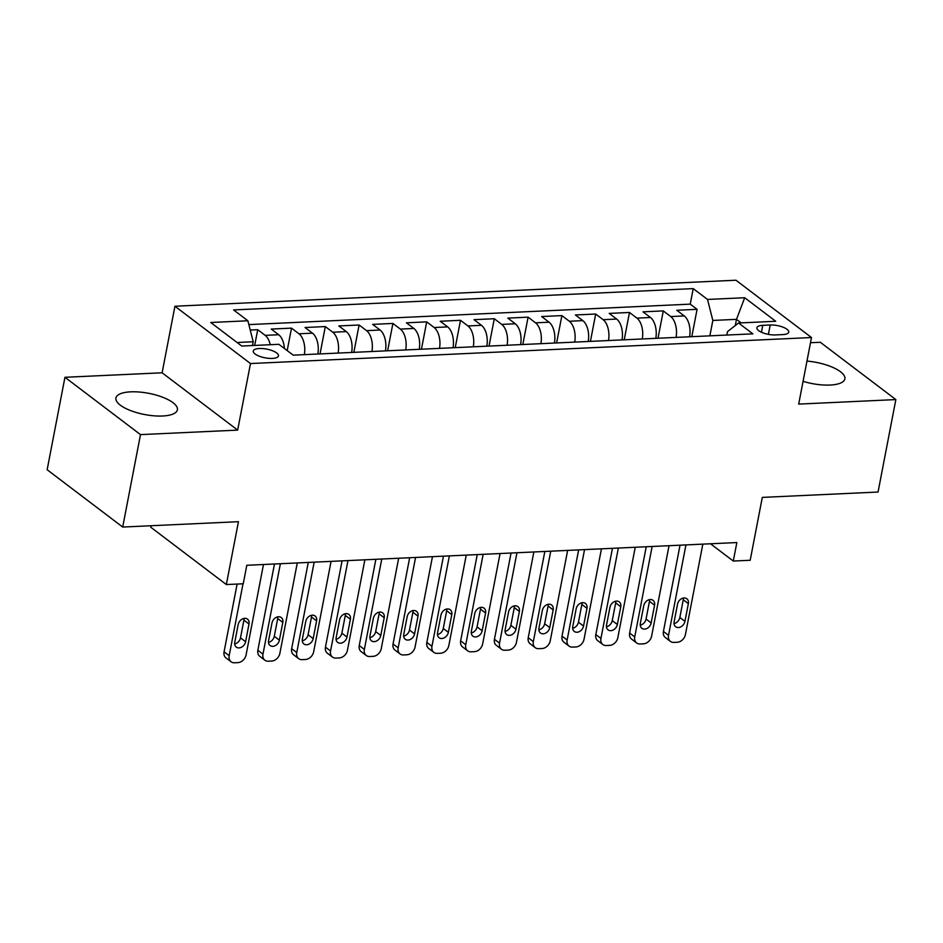 <?xml version="1.0" encoding="UTF-8"?>
<svg xmlns="http://www.w3.org/2000/svg" width="943" height="943" viewBox="0 0 943 943"><rect width="100%" height="100%" fill="white"/><g stroke="black" fill="none" stroke-linecap="round" stroke-linejoin="round"><path stroke-width="1.41" d="M162.585 416.004A31.296 10.797 10.9 0 0 177.39 409.84A31.296 10.797 10.9 0 0 162.679 397.251A31.296 10.797 10.9 0 0 130.735 391.84A31.296 10.797 10.9 0 0 115.93 398.005A31.296 10.797 10.9 0 0 130.641 410.594A31.296 10.797 10.9 0 0 162.585 416.004M803.071 381.337A31.296 10.797 10.9 0 0 830.064 385.05A31.296 10.797 10.9 0 0 844.869 378.886A31.296 10.797 10.9 0 0 806.972 361.086M272.409 358.423A12.837 4.432 10.9 0 0 278.491 355.888A12.837 4.432 10.9 0 0 272.444 350.725A12.837 4.432 10.9 0 0 259.349 348.509A12.837 4.432 10.9 0 0 253.266 351.032A12.837 4.432 10.9 0 0 259.313 356.206A12.837 4.432 10.9 0 0 272.409 358.423M151.08 525.746L150.797 527.243L226.344 584.554L243.247 583.776L246.807 565.281L736.848 542.555L733.289 561.05L750.192 560.26L762.298 497.397L878.051 492.034L895.85 399.584L820.304 342.274L810.497 342.733M64.949 377.294L47.15 469.744L122.696 527.054L140.495 434.617L237.66 430.114L250.484 363.55L174.938 306.239L162.113 372.791L64.949 377.294L140.495 434.617M250.484 363.55L811.499 337.535L735.953 280.224L174.938 306.239M689.592 336.781A16.055 8.628 -92.7 0 0 684.253 315.929L676.791 310.271L697.077 309.328L691.808 336.675M676.072 337.405A16.055 8.628 -92.7 0 0 670.732 316.553L663.283 310.895L658.014 338.242M663.283 310.895L642.996 311.838L650.458 317.496A16.055 8.628 -92.7 0 1 655.798 338.348M622.003 339.916A16.055 8.628 -92.7 0 0 616.651 319.064L609.202 313.406L629.476 312.463L624.219 339.81M588.208 341.484A16.055 8.628 -92.7 0 0 582.857 320.632L575.407 314.974L595.681 314.031L590.424 341.378M554.413 343.04A16.055 8.628 -92.7 0 0 549.062 322.2L541.612 316.542L561.887 315.599L556.618 342.946M520.607 344.608A16.055 8.628 -92.7 0 0 515.267 323.767L507.817 318.109L528.092 317.166L522.823 344.513M486.812 346.175A16.055 8.628 -92.7 0 0 481.472 325.323L474.023 319.677L494.297 318.734L489.028 346.081M453.017 347.743A16.055 8.628 -92.7 0 0 447.677 326.891L440.216 321.245L460.502 320.302L455.233 347.649M419.222 349.311A16.055 8.628 -92.7 0 0 413.871 328.459L406.421 322.812L426.707 321.869L421.438 349.216M385.428 350.879A16.055 8.628 -92.7 0 0 380.076 330.026L372.626 324.38L392.901 323.437L387.644 350.772M351.633 352.446A16.055 8.628 -92.7 0 0 346.281 331.594L338.832 325.948L359.106 325.005L353.849 352.34M317.826 354.014A16.055 8.628 -92.7 0 0 312.487 333.162L305.037 327.516L325.311 326.573L320.042 353.908M284.421 348.486A16.055 8.628 -92.7 0 0 278.692 334.73L271.242 329.072L291.517 328.14L287.191 350.584M770.219 324.981L762.781 325.323A12.436 4.291 10.9 0 0 756.899 327.775A12.436 4.291 10.9 0 0 762.746 332.785A12.436 4.291 10.9 0 0 775.441 334.93L782.879 334.588A12.436 4.291 10.9 0 0 788.761 332.136A12.436 4.291 10.9 0 0 782.914 327.138A12.436 4.291 10.9 0 0 770.219 324.981L768.404 334.364M735.304 325.535L736.495 319.347L712.837 320.443L707.521 299.45L693.223 288.617L233.593 309.929L247.879 320.773L210.713 322.494L241.738 346.034L278.916 344.313L293.214 355.157L752.844 333.846L738.558 323.001L727.536 331.594L726.876 335.048M707.521 299.45L744.699 297.729L775.724 321.28L738.558 323.001M697.077 309.328L690.229 304.141L248.858 324.604M270.264 344.714A16.055 8.628 87.3 0 0 265.172 335.354L257.722 329.708L250.237 330.05M291.517 328.14L298.966 333.787A16.055 8.628 87.3 0 1 304.318 354.639M325.311 326.573L332.761 332.219A16.055 8.628 87.3 0 1 338.113 353.071M359.106 325.005L366.556 330.651A16.055 8.628 87.3 0 1 371.907 351.503M392.901 323.437L400.362 329.095A16.055 8.628 87.3 0 1 405.702 349.936M426.707 321.869L434.157 327.527A16.055 8.628 87.3 0 1 439.497 348.368M460.502 320.302L467.952 325.96A16.055 8.628 87.3 0 1 473.292 346.812M494.297 318.734L501.747 324.392A16.055 8.628 87.3 0 1 507.098 345.244M528.092 317.166L535.541 322.824A16.055 8.628 87.3 0 1 540.893 343.676M561.887 315.599L569.336 321.257A16.055 8.628 87.3 0 1 574.688 342.109M595.681 314.031L603.143 319.689A16.055 8.628 87.3 0 1 608.483 340.541M629.476 312.463L636.938 318.121A16.055 8.628 87.3 0 1 642.277 338.973M709.867 335.838L712.837 320.443M226.344 584.554L238.449 521.691L122.696 527.054M811.499 337.535L798.686 404.099L895.85 399.584M710.527 543.781L733.289 561.05M741.151 322.883L736.495 319.347L744.699 297.729M252.476 345.539L253.207 341.755L237.082 342.498M690.229 304.141L693.223 288.617M257.722 329.708L254.693 345.433M247.879 320.773L253.207 341.755M237.66 430.114L162.113 372.791M702.83 544.135L685.431 634.545A8.027 6.177 127.2 0 1 677.239 642.254L673.868 642.407A8.027 6.177 127.2 0 1 670.438 641.405A8.027 6.177 127.2 0 1 668.528 635.323L685.938 544.924M680.033 545.195L663.424 631.456L668.528 635.323M684.948 621.366A6.424 4.939 -52.8 0 1 681.129 626.694A6.424 4.939 -52.8 0 1 675.659 626.741A6.424 4.939 -52.8 0 1 674.127 621.873L677.545 604.121A6.424 4.939 -52.8 0 1 681.365 598.805A6.424 4.939 -52.8 0 1 686.834 598.758A6.424 4.939 -52.8 0 1 688.366 603.626L684.948 621.366L679.844 617.5A6.424 4.939 -52.8 0 1 674.033 623.582M683.357 598.039A6.424 4.939 -52.8 0 1 683.262 599.748L679.844 617.5M670.438 641.405L665.334 637.527A8.027 6.177 -52.8 0 1 663.424 631.456M669.035 545.702L651.625 636.112A8.027 6.177 127.2 0 1 643.444 643.821L640.061 643.975A8.027 6.177 127.2 0 1 636.643 642.973A8.027 6.177 127.2 0 1 634.733 636.89L652.143 546.492M646.238 546.763L629.629 633.024L634.733 636.89M651.153 622.934A6.424 4.939 -52.8 0 1 647.334 628.262A6.424 4.939 -52.8 0 1 641.865 628.297A6.424 4.939 -52.8 0 1 640.332 623.441L643.751 605.689A6.424 4.939 -52.8 0 1 647.57 600.373A6.424 4.939 -52.8 0 1 653.039 600.326A6.424 4.939 -52.8 0 1 654.572 605.194L651.153 622.934L646.049 619.068A6.424 4.939 -52.8 0 1 640.238 625.15M649.562 599.607A6.424 4.939 -52.8 0 1 649.468 601.316L646.049 619.068M636.643 642.973L631.539 639.095A8.027 6.177 -52.8 0 1 629.629 633.024M635.24 547.27L617.83 637.68A8.027 6.177 127.2 0 1 609.649 645.389L606.266 645.542A8.027 6.177 127.2 0 1 602.848 644.54A8.027 6.177 127.2 0 1 600.939 638.458L618.349 548.06M612.443 548.331L595.835 634.592L600.939 638.458M617.359 624.502A6.424 4.939 -52.8 0 1 613.539 629.83A6.424 4.939 -52.8 0 1 608.07 629.865A6.424 4.939 -52.8 0 1 606.538 625.009L609.956 607.257A6.424 4.939 -52.8 0 1 613.775 601.94A6.424 4.939 -52.8 0 1 619.245 601.893A6.424 4.939 -52.8 0 1 620.777 606.762L617.359 624.502L612.255 620.635A6.424 4.939 -52.8 0 1 606.443 626.718M615.767 601.174A6.424 4.939 -52.8 0 1 615.673 602.883L612.255 620.635M602.848 644.54L597.744 640.662A8.027 6.177 -52.8 0 1 595.835 634.592M601.445 548.838L584.035 639.248A8.027 6.177 127.2 0 1 575.855 646.957L572.472 647.11A8.027 6.177 127.2 0 1 569.042 646.108A8.027 6.177 127.2 0 1 567.132 640.026L584.542 549.628M578.648 549.899L562.028 636.16L567.132 640.026M583.552 626.069A6.424 4.939 -52.8 0 1 579.745 631.397A6.424 4.939 -52.8 0 1 574.275 631.433A6.424 4.939 -52.8 0 1 572.743 626.576L576.161 608.824A6.424 4.939 -52.8 0 1 579.98 603.496A6.424 4.939 -52.8 0 1 585.45 603.461A6.424 4.939 -52.8 0 1 586.97 608.318L583.552 626.069L578.448 622.203A6.424 4.939 -52.8 0 1 572.649 628.274M581.972 602.742A6.424 4.939 -52.8 0 1 581.866 604.451L578.448 622.203M569.042 646.108L563.938 642.23A8.027 6.177 -52.8 0 1 562.028 636.16M567.651 550.406L550.24 640.816A8.027 6.177 127.2 0 1 542.06 648.525L538.677 648.678A8.027 6.177 127.2 0 1 535.247 647.676A8.027 6.177 127.2 0 1 533.337 641.594L550.747 551.183M544.842 551.466L528.233 637.727L533.337 641.594M549.757 627.637A6.424 4.939 -52.8 0 1 545.95 632.965A6.424 4.939 -52.8 0 1 540.469 633.001A6.424 4.939 -52.8 0 1 538.948 628.144L542.366 610.392A6.424 4.939 -52.8 0 1 546.174 605.064A6.424 4.939 -52.8 0 1 551.655 605.029A6.424 4.939 -52.8 0 1 553.176 609.885L549.757 627.637L544.653 623.771A6.424 4.939 -52.8 0 1 538.854 629.841M548.178 604.31A6.424 4.939 -52.8 0 1 548.072 606.019L544.653 623.771M535.247 647.676L530.143 643.798A8.027 6.177 -52.8 0 1 528.233 637.727M533.856 551.973L516.446 642.383A8.027 6.177 127.2 0 1 508.265 650.092L504.882 650.246A8.027 6.177 127.2 0 1 501.452 649.244A8.027 6.177 127.2 0 1 499.542 643.161L516.953 552.751M511.047 553.034L494.438 639.283L499.542 643.161M515.962 629.205A6.424 4.939 -52.8 0 1 512.155 634.533A6.424 4.939 -52.8 0 1 506.674 634.568A6.424 4.939 -52.8 0 1 505.153 629.712L508.572 611.96A6.424 4.939 -52.8 0 1 512.379 606.632A6.424 4.939 -52.8 0 1 517.86 606.597A6.424 4.939 -52.8 0 1 519.381 611.453L515.962 629.205L510.858 625.339A6.424 4.939 -52.8 0 1 505.047 631.409M514.371 605.877A6.424 4.939 -52.8 0 1 514.277 607.587L510.858 625.339M501.452 649.244L496.348 645.366A8.027 6.177 -52.8 0 1 494.438 639.283M500.061 553.541L482.651 643.939A8.027 6.177 127.2 0 1 474.459 651.648L471.087 651.813A8.027 6.177 127.2 0 1 467.657 650.811A8.027 6.177 127.2 0 1 465.748 644.729L483.158 554.319M477.252 554.602L460.644 640.851L465.748 644.729M482.168 630.773A6.424 4.939 -52.8 0 1 478.349 636.101A6.424 4.939 -52.8 0 1 472.879 636.136A6.424 4.939 -52.8 0 1 471.359 631.28L474.777 613.528A6.424 4.939 -52.8 0 1 478.584 608.2A6.424 4.939 -52.8 0 1 484.054 608.164A6.424 4.939 -52.8 0 1 485.586 613.021L482.168 630.773L477.064 626.906A6.424 4.939 -52.8 0 1 471.252 632.977M480.576 607.445A6.424 4.939 -52.8 0 1 480.482 609.154L477.064 626.906M467.657 650.811L462.553 646.933A8.027 6.177 -52.8 0 1 460.644 640.851M466.255 555.109L448.844 645.507A8.027 6.177 127.2 0 1 440.664 653.216L437.281 653.381A8.027 6.177 127.2 0 1 433.863 652.379A8.027 6.177 127.2 0 1 431.953 646.297L449.363 555.887M443.458 556.17L426.849 642.419L431.953 646.297M448.373 632.34A6.424 4.939 -52.8 0 1 444.554 637.668A6.424 4.939 -52.8 0 1 439.084 637.704A6.424 4.939 -52.8 0 1 437.552 632.847L440.97 615.095A6.424 4.939 -52.8 0 1 444.79 609.767A6.424 4.939 -52.8 0 1 450.259 609.732A6.424 4.939 -52.8 0 1 451.791 614.588L448.373 632.34L443.269 628.462A6.424 4.939 -52.8 0 1 437.458 634.545M446.782 609.013A6.424 4.939 -52.8 0 1 446.687 610.722L443.269 628.462M433.863 652.379L428.759 648.501A8.027 6.177 -52.8 0 1 426.849 642.419M432.46 556.676L415.05 647.075A8.027 6.177 127.2 0 1 406.869 654.784L403.486 654.949A8.027 6.177 127.2 0 1 400.068 653.947A8.027 6.177 127.2 0 1 398.158 647.865L415.568 557.454M409.663 557.726L393.054 643.986L398.158 647.865M414.578 633.908A6.424 4.939 -52.8 0 1 410.759 639.236A6.424 4.939 -52.8 0 1 405.29 639.271A6.424 4.939 -52.8 0 1 403.757 634.415L407.176 616.663A6.424 4.939 -52.8 0 1 410.995 611.335A6.424 4.939 -52.8 0 1 416.464 611.3A6.424 4.939 -52.8 0 1 417.997 616.156L414.578 633.908L409.474 630.03A6.424 4.939 -52.8 0 1 403.663 636.112M412.987 610.581A6.424 4.939 -52.8 0 1 412.893 612.29L409.474 630.03M400.068 653.947L394.964 650.069A8.027 6.177 -52.8 0 1 393.054 643.986M398.665 558.244L381.255 648.643A8.027 6.177 127.2 0 1 373.074 656.352L369.691 656.517A8.027 6.177 127.2 0 1 366.273 655.515A8.027 6.177 127.2 0 1 364.363 649.432L381.774 559.022M375.868 559.293L359.259 645.554L364.363 649.432M380.783 635.476A6.424 4.939 -52.8 0 1 376.964 640.792A6.424 4.939 -52.8 0 1 371.495 640.839A6.424 4.939 -52.8 0 1 369.962 635.971L373.381 618.231A6.424 4.939 -52.8 0 1 377.2 612.903A6.424 4.939 -52.8 0 1 382.669 612.867A6.424 4.939 -52.8 0 1 384.202 617.724L380.783 635.476L375.679 631.598A6.424 4.939 -52.8 0 1 369.868 637.68M379.192 612.148A6.424 4.939 -52.8 0 1 379.098 613.858L375.679 631.598M366.273 655.515L361.169 651.637A8.027 6.177 -52.8 0 1 359.259 645.554M364.87 559.812L347.46 650.21A8.027 6.177 127.2 0 1 339.28 657.919L335.897 658.084A8.027 6.177 127.2 0 1 332.466 657.071A8.027 6.177 127.2 0 1 330.557 651L347.967 560.59M342.073 560.861L325.453 647.122L330.557 651M346.977 637.044A6.424 4.939 -52.8 0 1 343.169 642.36A6.424 4.939 -52.8 0 1 337.7 642.407A6.424 4.939 -52.8 0 1 336.168 637.539L339.586 619.799A6.424 4.939 -52.8 0 1 343.405 614.471A6.424 4.939 -52.8 0 1 348.875 614.423A6.424 4.939 -52.8 0 1 350.395 619.292L346.977 637.044L341.873 633.166A6.424 4.939 -52.8 0 1 336.073 639.248M345.397 613.716A6.424 4.939 -52.8 0 1 345.291 615.425L341.873 633.166M332.466 657.071L327.362 653.204A8.027 6.177 -52.8 0 1 325.453 647.122M331.076 561.38L313.665 651.778A8.027 6.177 127.2 0 1 305.485 659.487L302.102 659.64A8.027 6.177 127.2 0 1 298.672 658.638A8.027 6.177 127.2 0 1 296.762 652.568L314.172 562.158M308.267 562.429L291.658 648.69L296.762 652.568M313.182 638.611A6.424 4.939 -52.8 0 1 309.375 643.928A6.424 4.939 -52.8 0 1 303.894 643.975A6.424 4.939 -52.8 0 1 302.373 639.106L305.791 621.366A6.424 4.939 -52.8 0 1 309.599 616.038A6.424 4.939 -52.8 0 1 315.08 615.991A6.424 4.939 -52.8 0 1 316.6 620.859L313.182 638.611L308.078 634.733A6.424 4.939 -52.8 0 1 302.267 640.816M311.603 615.284A6.424 4.939 -52.8 0 1 311.496 616.981L308.078 634.733M298.672 658.638L293.568 654.772A8.027 6.177 -52.8 0 1 291.658 648.69M297.281 562.947L279.871 653.346A8.027 6.177 127.2 0 1 271.678 661.055L268.307 661.208A8.027 6.177 127.2 0 1 264.877 660.206A8.027 6.177 127.2 0 1 262.967 654.136L280.377 563.725M274.472 563.997L257.863 650.257L262.967 654.136M279.387 640.179A6.424 4.939 -52.8 0 1 275.58 645.495A6.424 4.939 -52.8 0 1 270.099 645.542A6.424 4.939 -52.8 0 1 268.578 640.674L271.997 622.934A6.424 4.939 -52.8 0 1 275.804 617.606A6.424 4.939 -52.8 0 1 281.285 617.559A6.424 4.939 -52.8 0 1 282.806 622.427L279.387 640.179L274.283 636.301A6.424 4.939 -52.8 0 1 268.472 642.383M277.796 616.852A6.424 4.939 -52.8 0 1 277.702 618.549L274.283 636.301M264.877 660.206L259.773 656.34A8.027 6.177 -52.8 0 1 257.863 650.257M263.474 564.515L246.076 654.913A8.027 6.177 127.2 0 1 237.884 662.623L234.512 662.776A8.027 6.177 127.2 0 1 231.082 661.774A8.027 6.177 127.2 0 1 229.173 655.703L243.023 583.788M237.117 584.059L224.069 651.825L229.173 655.703M245.593 641.747A6.424 4.939 -52.8 0 1 241.773 647.063A6.424 4.939 -52.8 0 1 236.304 647.11A6.424 4.939 -52.8 0 1 234.772 642.242L238.19 624.49A6.424 4.939 -52.8 0 1 242.009 619.174A6.424 4.939 -52.8 0 1 247.479 619.127A6.424 4.939 -52.8 0 1 249.011 623.995L245.593 641.747L240.489 637.869A6.424 4.939 -52.8 0 1 234.677 643.951M244.001 618.419A6.424 4.939 -52.8 0 1 243.907 620.117L240.489 637.869M231.082 661.774L225.978 657.908A8.027 6.177 -52.8 0 1 224.069 651.825M670.732 316.553L684.253 315.929M265.172 335.354L278.692 334.73M298.966 333.787L312.487 333.162M332.761 332.219L346.281 331.594M366.556 330.651L380.076 330.026M400.362 329.095L413.871 328.459M434.157 327.527L447.677 326.891M467.952 325.96L481.472 325.323M501.747 324.392L515.267 323.767M535.541 322.824L549.062 322.2M569.336 321.257L582.857 320.632M603.143 319.689L616.651 319.064M636.938 318.121L650.458 317.496M761.449 332.242L762.781 325.323M688.366 603.626L683.262 599.748M654.572 605.194L649.468 601.316M620.777 606.762L615.673 602.883M586.97 608.318L581.866 604.451M553.176 609.885L548.072 606.019M519.381 611.453L514.277 607.587M485.586 613.021L480.482 609.154M451.791 614.588L446.687 610.722M417.997 616.156L412.893 612.29M384.202 617.724L379.098 613.858M350.395 619.292L345.291 615.425M316.6 620.859L311.496 616.981M282.806 622.427L277.702 618.549M249.011 623.995L243.907 620.117"/></g></svg>
